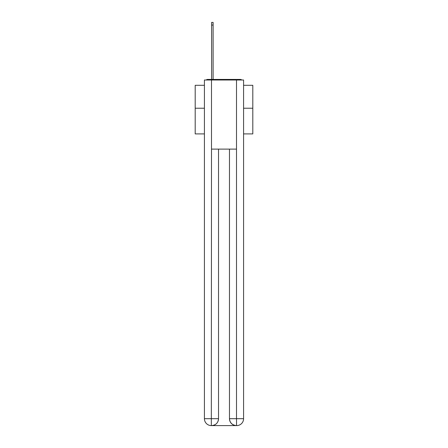 <?xml version="1.0" encoding="UTF-8"?>
<svg xmlns="http://www.w3.org/2000/svg" width="448" height="448" viewBox="0 0 448 448"><rect width="100%" height="100%" fill="white"/><g stroke="black" fill="none" stroke-linecap="round" stroke-linejoin="round"><path stroke-width="0.67" d="M243.583 133.913L252.801 133.913L252.801 85.299L243.583 85.299M204.417 108.226L195.199 108.226L195.199 85.299L204.417 85.299M195.199 108.226L195.199 133.913L204.417 133.913M241.825 80.002A2.302 2.302 0 0 0 240.302 79.425L207.698 79.425A2.302 2.302 0 0 0 206.175 80.002M252.801 108.226L243.583 108.226M207.698 79.425L211.618 79.425L211.618 22.4L213.114 22.4L213.114 25.049L211.618 25.049M213.114 25.049L213.114 79.425L215.012 79.425M232.988 79.425L240.302 79.425M211.501 80.002L204.417 80.002L204.417 418.69A6.91 6.91 0 0 0 211.327 425.6L211.501 149.122L236.499 149.122L236.499 80.002L211.501 80.002L211.501 149.122M236.499 80.002L243.583 80.002L243.583 418.69A6.91 6.91 0 0 1 236.673 425.6L236.382 425.6A6.91 6.91 0 0 1 229.471 418.69L229.471 149.122L229.471 418.69C229.824 422.761 232.126 425.068 236.382 425.6L211.495 425.6M218.529 149.122L218.529 418.69A6.91 6.91 0 0 1 211.618 425.6C215.891 425.152 218.193 422.85 218.529 418.69L218.529 149.122M229.471 418.69L236.499 418.69L236.555 425.6M204.417 418.69A6.91 6.91 0 0 0 211.327 425.6A6.91 6.91 0 0 1 204.417 418.69L218.529 418.69M236.499 149.122L236.499 418.69L243.583 418.69"/></g></svg>
